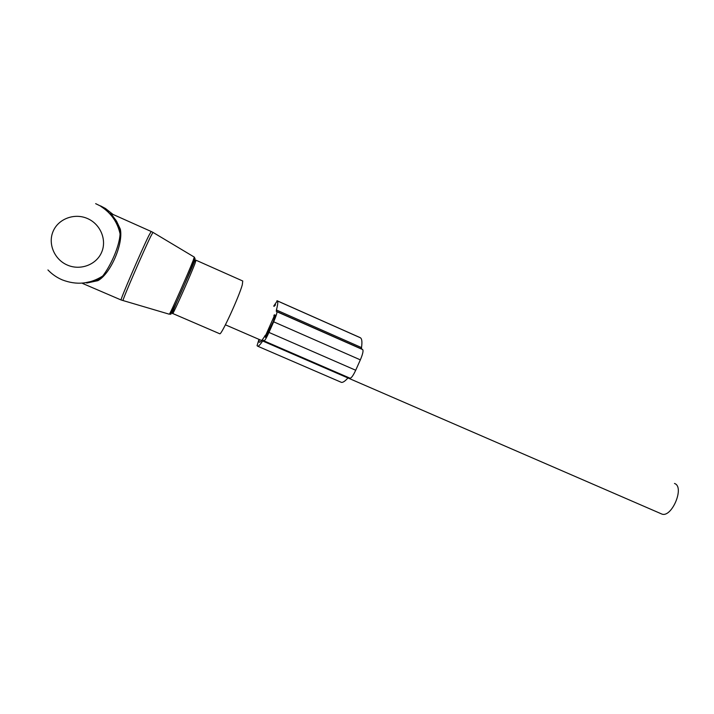 <?xml version="1.0" encoding="UTF-8"?>
<svg xmlns="http://www.w3.org/2000/svg" width="714" height="714" viewBox="0 0 714 714"><rect width="100%" height="100%" fill="white"/><g stroke="black" fill="none" stroke-linecap="round" stroke-linejoin="round"><path stroke-width="1.07" d="M200.268 262.109L242.751 281.004L242.296 284.832C238.976 296.944 221.51 334.92 219.814 333.795L219.635 333.724M113.017 214.432L105.467 208.488L100.549 205.882M115.641 220.662L110.67 213.37L115.766 220.813L119.176 228.614C115.632 219.287 109.537 211.888 100.888 206.417C111.134 213.031 117.524 222.188 120.077 233.906L119.176 228.614L115.641 220.662L116.534 221.153L110.875 213.477L151.109 231.452M93.132 281.245L90.303 281.727M116.534 221.153L120.345 229.203C123.451 244.108 110.402 273.971 97.898 280.664L86.733 283.047M120.345 229.203L119.3 228.801L120.077 233.906C119.461 246.616 110.509 266.09 102.691 276.05L96.631 280.281L84.645 282.878M96.631 280.281L97.898 280.664M115.525 220.207L115.606 219.689M348.405 377.501L347.923 377.956L262.681 340.997C260.342 344.478 258.7 346.219 257.763 346.236L257.058 345.683L258.986 339.373M273.712 306.136L277.282 300.88C278.165 301.46 277.871 304.503 276.416 310.001L276.291 311.295L276.862 311.706C277.211 312.687 276.139 316.052 273.667 321.818L268.964 332.421C266.59 337.651 264.948 340.48 264.055 340.908L263.439 340.283M359.794 337.463L276.987 300.701M274.149 306.333L275.533 304.833M265.251 335.241L264.814 336.098C262.216 340.176 260.431 342.229 259.45 342.256L258.807 341.756L259.423 339.561M359.829 337.481L360.356 337.758C361.936 338.65 362.319 341.926 361.498 347.593L361.659 348.985L362.703 349.601C363.524 350.779 362.739 354.198 360.347 359.865L355.706 370.245C353.314 375.35 351.449 378.018 350.119 378.241L349.949 378.17M262.681 340.997L263.377 340.257M347.923 377.956C345.112 381.151 342.943 382.615 341.435 382.374L340.703 382.061M274.221 314.874L273.873 315.802M275.354 315.749L274.524 315.383L265.269 336.267L265.492 337.365M274.524 315.383L274.836 314.847L275.309 315.204L273.31 321.523L265.554 337.392M674.489 483.449L674.792 483.583C684.78 487.394 671.544 518.248 661.744 514.009L661.012 513.687M169.218 314.187L169.343 314.222C170.36 313.517 188.309 273.105 193.012 260.905L194.306 257.111L152.948 232.371L150.69 236.495C143.809 250.409 122.656 299.309 122.978 300.532L123.129 300.576M152.948 232.371L151.181 231.488L148.869 235.566C141.729 249.846 120.041 300.13 121.068 299.969L121.148 299.996M194.476 259.557C195.493 257.7 195.288 258.611 193.86 262.297C188.068 277.38 166.71 324.692 171.289 312.348M219.814 333.795L172.734 313.508C169.682 315.865 189.424 274.631 193.922 262.761C194.681 260.753 195.377 259.905 196.029 260.217L194.886 263.787C190.424 275.524 173.225 314.115 172.734 313.508L172.672 313.437M67.402 265.09C80.334 270.767 96.283 264.796 101.584 252.399C107.064 240.082 100.594 224.258 87.617 218.6C74.729 212.754 58.503 218.654 53.175 231.22C47.651 243.697 54.389 259.601 67.402 265.09M105.467 208.488L95.649 203.651M259.789 342.184L258.807 341.756M361.659 348.985L276.291 311.295M362.703 349.601L276.862 311.706M361.498 347.593L276.416 310.001M360.347 359.865L273.667 321.818M360.356 337.758L277.282 300.88M355.706 370.245L268.964 332.421M259.503 342.247L259.039 342.051M266.242 336.687L265.269 336.267M265.813 337.231L265.064 336.901M194.306 257.111C194.922 257.576 194.743 259.155 193.797 261.842C188.96 274.426 172.538 313.999 169.343 314.222L121.068 299.969L82.654 283.476M196.082 260.244L200.197 262.074M47.936 269.946C52.033 274.247 56.825 277.559 62.296 279.888C76.559 285.341 90.018 284.065 102.691 276.05L97.033 280.218M92.624 281.021L93.498 281.396M350.119 378.241L264.055 340.908M341.435 382.374L257.763 346.236M225.41 324.816L261.672 340.533M347.941 377.947L661.744 514.009"/></g></svg>
